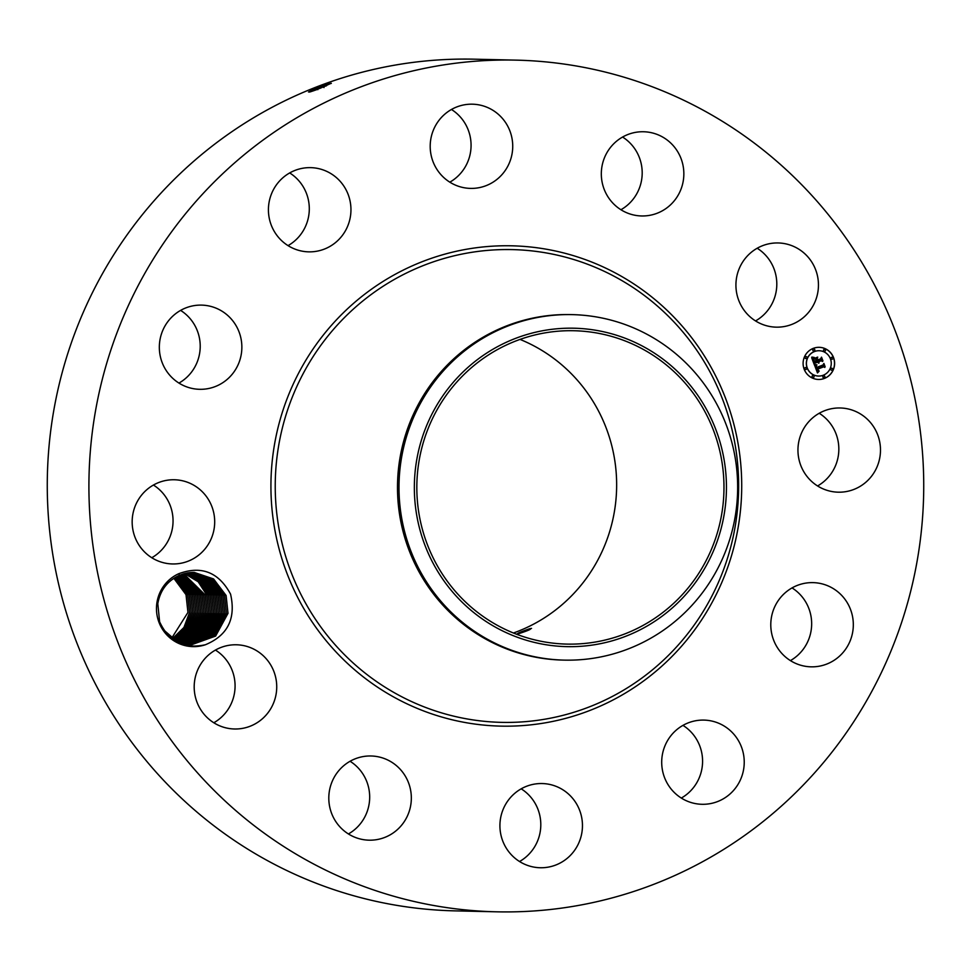 <?xml version="1.0" encoding="UTF-8"?>
<svg xmlns="http://www.w3.org/2000/svg" width="971" height="971" viewBox="0 0 971 971"><rect width="100%" height="100%" fill="white"/><g stroke="black" fill="none" stroke-linecap="round" stroke-linejoin="round"><path stroke-width="1.46" d="M450.617 908.164A425.953 417.409 -88.7 0 1 90.194 452.972A425.953 417.409 -88.7 0 1 515.953 60.129A425.953 417.409 -88.7 0 1 562.027 63.783A425.953 417.409 -88.7 0 1 922.45 518.963A425.953 417.409 -88.7 0 1 496.703 911.818A425.953 417.409 -88.7 0 1 450.617 908.164M496.703 911.818L455.047 910.871A425.953 417.409 -88.7 0 1 408.973 907.217A425.953 417.409 -88.7 0 1 48.55 452.037A425.953 417.409 -88.7 0 1 474.297 59.182L515.953 60.129M316.133 87.851L308.511 92.002L320.26 88.252L331.245 83.239L317.044 87.487L331.317 83.385M819.221 413.27A42.117 41.268 -88.7 0 1 838.471 454.719A42.117 41.268 -88.7 0 1 817.57 485.961M792.045 587.916A42.117 41.268 -88.7 0 1 803.066 649.49A42.117 41.268 -88.7 0 1 790.406 660.608M682.965 725.373A42.117 41.268 -88.7 0 1 681.314 798.065M521.184 788.828A42.117 41.268 -88.7 0 1 519.546 861.52M350.07 761.264A42.117 41.268 -88.7 0 1 353.638 763.776A42.117 41.268 -88.7 0 1 348.419 833.955M215.453 650.072A42.117 41.268 -88.7 0 1 231.984 669.905A42.117 41.268 -88.7 0 1 213.814 722.764M153.43 485.039A42.117 41.268 -88.7 0 1 172.68 526.5A42.117 41.268 -88.7 0 1 151.779 557.73M180.594 310.392A42.117 41.268 -88.7 0 1 191.615 371.978A42.117 41.268 -88.7 0 1 178.955 383.084M289.686 172.935A42.117 41.268 -88.7 0 1 288.035 245.627M451.454 109.48A42.117 41.268 -88.7 0 1 449.816 182.172M622.581 137.045A42.117 41.268 -88.7 0 1 626.149 139.557A42.117 41.268 -88.7 0 1 620.93 209.736M757.186 248.236A42.117 41.268 -88.7 0 1 773.717 268.081A42.117 41.268 -88.7 0 1 755.547 320.928M156.804 603.501A38.1 37.335 -88.7 0 1 178.713 573.715L179.477 575.293A36.17 35.442 -88.7 0 0 177.875 576.046C166.745 581.714 160.057 590.926 157.8 603.671L159.608 621.768C168.833 641.697 184.102 649.356 205.415 644.744A38.1 37.335 -88.7 0 1 156.804 603.501M178.713 573.715C201.41 565.377 218.693 572.186 230.564 594.131C236.111 618.551 227.736 635.422 205.415 644.744M880.114 455.666A42.117 41.268 -88.7 0 1 838.264 492.188A42.117 41.268 -88.7 0 1 798.32 444.5A42.117 41.268 -88.7 0 1 840.17 407.978A42.117 41.268 -88.7 0 1 880.114 455.666M779.385 599.022A42.117 41.268 -88.7 0 1 813.006 582.624A42.117 41.268 -88.7 0 1 849.297 606.559A42.117 41.268 -88.7 0 1 844.721 650.436A42.117 41.268 -88.7 0 1 811.101 666.834A42.117 41.268 -88.7 0 1 774.809 642.899A42.117 41.268 -88.7 0 1 779.385 599.022M687.286 723.249A42.117 41.268 -88.7 0 1 703.914 720.094A42.117 41.268 -88.7 0 1 743.543 754.479A42.117 41.268 -88.7 0 1 718.649 801.136A42.117 41.268 -88.7 0 1 702.009 804.291A42.117 41.268 -88.7 0 1 662.392 769.906A42.117 41.268 -88.7 0 1 687.286 723.249M546.697 783.9A42.117 41.268 -88.7 0 1 582.333 828.906A42.117 41.268 -88.7 0 1 540.24 867.746A42.117 41.268 -88.7 0 1 535.676 867.382A42.117 41.268 -88.7 0 1 500.041 822.388A42.117 41.268 -88.7 0 1 542.134 783.548A42.117 41.268 -88.7 0 1 546.697 783.9M395.294 764.723A42.117 41.268 -88.7 0 1 408.973 812.096A42.117 41.268 -88.7 0 1 369.114 840.182A42.117 41.268 -88.7 0 1 344.851 831.443A42.117 41.268 -88.7 0 1 331.172 784.058A42.117 41.268 -88.7 0 1 371.019 755.984A42.117 41.268 -88.7 0 1 395.294 764.723M273.64 670.852A42.117 41.268 -88.7 0 1 234.509 728.99A42.117 41.268 -88.7 0 1 197.283 702.919A42.117 41.268 -88.7 0 1 236.414 644.78A42.117 41.268 -88.7 0 1 273.64 670.852M214.324 527.435A42.117 41.268 -88.7 0 1 172.474 563.957A42.117 41.268 -88.7 0 1 132.529 516.281A42.117 41.268 -88.7 0 1 174.379 479.759A42.117 41.268 -88.7 0 1 214.324 527.435M233.258 372.913A42.117 41.268 -88.7 0 1 199.65 389.31A42.117 41.268 -88.7 0 1 163.346 365.375A42.117 41.268 -88.7 0 1 167.934 321.51A42.117 41.268 -88.7 0 1 201.555 305.112A42.117 41.268 -88.7 0 1 237.846 329.048A42.117 41.268 -88.7 0 1 233.258 372.913M325.37 248.685A42.117 41.268 -88.7 0 1 308.729 251.853A42.117 41.268 -88.7 0 1 269.113 217.468A42.117 41.268 -88.7 0 1 294.007 170.811A42.117 41.268 -88.7 0 1 310.635 167.643A42.117 41.268 -88.7 0 1 350.264 202.029A42.117 41.268 -88.7 0 1 325.37 248.685M465.959 188.034A42.117 41.268 -88.7 0 1 430.323 143.028A42.117 41.268 -88.7 0 1 472.416 104.188A42.117 41.268 -88.7 0 1 476.967 104.552A42.117 41.268 -88.7 0 1 512.603 149.558A42.117 41.268 -88.7 0 1 470.51 188.398A42.117 41.268 -88.7 0 1 465.959 188.034M617.362 207.224A42.117 41.268 -88.7 0 1 603.683 159.839A42.117 41.268 -88.7 0 1 643.53 131.753A42.117 41.268 -88.7 0 1 667.805 140.504A42.117 41.268 -88.7 0 1 681.484 187.876A42.117 41.268 -88.7 0 1 641.625 215.963A42.117 41.268 -88.7 0 1 617.362 207.224M739.016 301.095A42.117 41.268 -88.7 0 1 778.135 242.956A42.117 41.268 -88.7 0 1 815.361 269.016A42.117 41.268 -88.7 0 1 776.242 327.154A42.117 41.268 -88.7 0 1 739.016 301.095M824.488 378.399A16.07 15.754 -88.7 0 1 803.333 366.152A16.07 15.754 -88.7 0 1 819.221 347.327A16.07 15.754 -88.7 0 1 824.488 378.399M326.559 85.739L317.784 88.519C306.982 92.767 306.618 93.155 316.704 89.672C306.642 93.204 307.006 92.815 317.796 88.567L326.183 85.897M818.444 379.467A16.07 15.754 91.3 0 0 834.283 360.654A16.07 15.754 91.3 0 0 819.172 347.327M171.794 637.996L187.937 612.422L171.806 638.008M520.055 339.413A156.719 153.576 -88.7 0 1 616.609 488.462A156.719 153.576 -88.7 0 1 513.416 633.007M194.115 572.38L213.523 578.922L226.049 595.429L228.003 613.32L226.122 595.684L213.656 579.032L194.115 572.38L179.477 575.293M564.418 660.122A172.789 169.33 -88.7 0 1 545.726 658.641A172.789 169.33 91.3 0 1 410.223 549.38A172.789 169.33 91.3 0 1 439.329 375.559A172.789 169.33 -88.7 0 1 572.235 314.628A172.789 169.33 -88.7 0 1 590.926 316.109A172.789 169.33 91.3 0 1 726.429 425.359A172.789 169.33 91.3 0 1 697.324 599.18A172.789 169.33 -88.7 0 1 564.418 660.122L562.913 660.086A172.789 169.33 -88.7 0 1 544.221 658.605A172.789 169.33 -88.7 0 1 398.013 473.957A172.789 169.33 -88.7 0 1 570.717 314.592A172.789 169.33 -88.7 0 1 571.482 314.604M819.087 350.725A12.659 12.405 91.3 0 0 806.525 365.569A12.659 12.405 91.3 0 0 818.517 376.056L818.565 376.056A12.659 12.405 -88.7 0 1 814.414 351.575A12.659 12.405 -88.7 0 1 831.079 361.224A12.659 12.405 -88.7 0 1 818.565 376.056M805.675 367.572A0.971 0.959 91.3 0 0 804.668 368.713A0.971 0.959 91.3 0 0 805.639 369.526M813.832 349.002A0.971 0.959 -88.7 0 1 814.159 350.895A0.971 0.959 -88.7 0 1 812.873 350.143A0.971 0.959 -88.7 0 1 813.832 349.002L813.734 349.002A0.971 0.959 91.3 0 0 812.776 350.143A0.971 0.959 91.3 0 0 813.747 350.956M805.918 356.575L806.015 356.575A0.971 0.959 -88.7 0 1 806.331 358.469A0.971 0.959 -88.7 0 1 805.056 357.716A0.971 0.959 -88.7 0 1 806.015 356.575A0.971 0.959 91.3 0 0 804.959 357.716A0.971 0.959 91.3 0 0 805.918 358.53M831.977 357.267A0.971 0.959 91.3 0 0 830.97 358.396A0.971 0.959 91.3 0 0 831.929 359.209L831.977 359.209A0.971 0.959 -88.7 0 1 831.662 357.328A0.971 0.959 -88.7 0 1 832.936 358.068A0.971 0.959 -88.7 0 1 831.977 359.209M824.561 349.293A0.971 0.959 91.3 0 0 823.554 350.422A0.971 0.959 91.3 0 0 824.513 351.235M823.821 375.826L823.918 375.826A0.971 0.959 -88.7 0 1 824.233 377.719A0.971 0.959 -88.7 0 1 822.959 376.966A0.971 0.959 -88.7 0 1 823.918 375.826A0.971 0.959 91.3 0 0 822.862 376.966A0.971 0.959 91.3 0 0 823.821 377.78M813.091 375.546A0.971 0.959 91.3 0 0 812.084 376.687A0.971 0.959 91.3 0 0 813.055 377.488L813.103 377.501A0.971 0.959 -88.7 0 1 812.776 375.607A0.971 0.959 -88.7 0 1 814.062 376.36A0.971 0.959 -88.7 0 1 813.103 377.501M831.734 368.252A0.971 0.959 -88.7 0 1 832.062 370.133A0.971 0.959 -88.7 0 1 830.775 369.393A0.971 0.959 -88.7 0 1 831.734 368.252L831.637 368.252A0.971 0.959 91.3 0 0 830.678 369.393A0.971 0.959 91.3 0 0 831.649 370.206M186.08 594.774L173.858 578.303L185.995 594.519L187.949 612.422L186.08 594.774M590.902 332.082A156.719 153.576 -88.7 0 1 723.504 499.555A156.719 153.576 -88.7 0 1 566.858 644.101A156.719 153.576 -88.7 0 1 549.902 642.753A156.719 153.576 -88.7 0 1 417.299 475.28A156.719 153.576 -88.7 0 1 573.946 330.735A156.719 153.576 -88.7 0 1 590.902 332.082M529.705 628.71C519.594 632.267 515.807 633.966 518.344 633.808C528.527 630.482 532.326 628.783 529.705 628.71L531.538 628.395M516.487 634.051L518.344 633.808M163.747 630.009L176.079 640.642L191.688 644.671L215.598 636.102L228.003 613.32L215.635 636.054L191.675 644.671M805.36 367.645A0.971 0.959 -88.7 0 1 806.646 368.385A0.971 0.959 -88.7 0 1 805.687 369.526A0.971 0.959 -88.7 0 1 805.36 367.645M824.245 349.354A0.971 0.959 -88.7 0 1 825.52 350.094A0.971 0.959 -88.7 0 1 824.561 351.235A0.971 0.959 -88.7 0 1 824.245 349.354M172.595 638.554L183.968 627.436L189.551 612.458L183.932 627.46L172.583 638.554M451.515 384.37A159.256 156.052 91.3 0 0 469.309 608.841A159.256 156.052 91.3 0 0 689.289 590.465A159.256 156.052 91.3 0 0 671.483 366.006A159.256 156.052 91.3 0 0 451.515 384.37M224.447 595.393L226.401 613.284L214.3 635.799L190.886 644.647L214.275 635.811L226.389 613.284L224.519 595.648L212.382 579.238L193.314 572.368L212.285 579.153L224.447 595.393M814.451 365.108L816.757 365.302L815.858 366.468L816.247 368.143L823.25 365.484L823.663 364.441L824.78 367.439L823.687 366.807L817.291 369.32L819.038 370.837L816.805 369.502L817.618 371.128L819.099 371.213L817.473 372.937L814.56 365.132M814.705 364.538L816.939 364.95L814.705 364.538M816.356 365.897L816.611 367.487L823.068 364.95L823.894 363.433L825.144 366.783L823.845 363.87L823.202 365.132L816.502 367.754L816.356 365.897M814.22 364.513L811.671 357.704L814.001 358.02L813.164 359.549L813.929 362.11L816.939 360.921L814.135 361.564L813.771 358.578L814.244 361.333L816.732 360.362L814.875 358.748L817.57 357.692L816.914 359.209L817.485 360.714L820.726 359.44L821.235 358.275L822.449 361.491L821.211 360.751L818.444 361.843L819.063 362.753L817.97 362.025L818.832 363.178L817.436 362.232L814.718 363.3L814.22 364.513M811.877 357.049L814.281 357.462L811.877 357.049M814.924 358.178L817.703 357.097L814.924 358.178M817.303 358.59L817.813 359.938L820.556 358.857L821.527 357.158L822.959 360.957L821.49 357.595L820.701 358.991L817.691 360.168L817.303 358.59M174.695 577.781L187.597 594.555L189.551 612.458L187.682 594.81L174.683 577.781M817.436 372.864L818.978 371.25M818.25 371.359L817.194 370.74L817.157 369.453M818.529 370.728L817.194 369.32L823.687 366.807M824.658 367.366L823.614 364.562M816.247 368.143L815.761 366.468L816.66 365.302M816.113 365.314L814.463 365.12M816.223 364.95L816.842 364.756M816.368 364.756L814.766 364.586M816.49 367.718L823.105 365.132L823.845 363.87M824.986 366.904L823.833 363.542M816.611 367.487L816.235 366.055M814.183 364.392L814.62 363.3L817.436 362.232M818.65 363.178L818.274 361.904M818.99 362.717L818.359 361.831L821.211 360.751M822.328 361.418L821.187 358.396M817.485 360.714L816.817 359.209L817.448 357.741M814.244 361.333L813.662 358.93M814.123 361.528L816.793 360.52M813.929 362.11L813.079 359.683L813.904 358.02M813.564 358.02L811.926 357.777M813.868 357.474L812.059 357.146M814.9 358.348L817.594 357.134M817.813 359.938L817.254 358.712M817.679 360.132L820.604 358.991L821.49 357.595M822.801 361.066L821.466 357.255M173.384 639.076L185.303 627.873L191.153 612.495L185.279 627.897L173.372 639.076M222.845 595.357L224.799 613.247L222.917 595.611L211.071 579.42L192.513 572.38L211.01 579.359L222.845 595.357L224.265 594.944M175.52 577.284L189.199 594.592L191.153 612.495L189.284 594.847L175.52 577.296M190.085 644.598L213.05 635.447L224.799 613.247L213.025 635.447L190.073 644.598M174.161 639.561L186.626 628.298L192.744 612.531L186.65 628.298L174.173 639.561M221.242 595.32L223.196 613.211L221.315 595.575L209.797 579.638L191.712 572.417L209.7 579.553L221.242 595.32M190.886 594.883L176.346 576.835L190.802 594.628L192.756 612.531L190.886 594.883M189.284 644.538L211.739 635.143L223.196 613.211L211.666 635.192L189.272 644.538M177.183 576.398L192.404 594.665L194.358 612.567L187.986 628.71L174.962 640.035L187.961 628.71L194.346 612.555L192.489 594.92L177.171 576.398M219.64 595.284L221.594 613.174L219.725 595.539L208.51 579.857L190.911 572.465L208.425 579.772L219.64 595.284M188.483 644.453L210.44 634.828L221.594 613.174L210.367 634.888L188.483 644.453M175.751 640.472L189.309 629.123L195.948 612.592L189.321 629.111L175.751 640.472M190.11 572.526L207.139 579.99L218.038 595.247L219.992 613.138L218.123 595.502L207.236 580.075L190.098 572.526M194.091 594.956L177.996 575.985L194.006 594.701L195.96 612.592L194.091 594.956M187.682 644.356L209.129 634.512L219.992 613.138L209.056 634.573L187.682 644.356M176.54 640.884L190.644 629.524L197.55 612.628L190.656 629.511L176.54 640.884M216.436 595.211L218.39 613.102L207.77 634.233L186.881 644.234L207.758 634.245L218.378 613.102L216.521 595.466L205.949 580.306L189.296 572.611L205.852 580.209L216.436 595.211M178.822 575.597L195.608 594.738L197.562 612.628L195.693 594.992L178.81 575.597M177.329 641.273L191.979 629.912L199.152 612.665L191.991 629.9L177.341 641.273M214.834 595.174L216.788 613.065L214.919 595.429L204.663 580.537L188.495 572.72L204.565 580.44L214.834 595.174M197.295 595.029L179.623 575.233L197.21 594.774L199.164 612.665L197.295 595.029M186.092 644.101L206.471 633.905L216.788 613.065L206.447 633.917L186.08 644.101M178.13 641.637L193.314 630.3L200.754 612.701L193.326 630.288L178.13 641.637M213.317 595.393L203.364 580.767L187.694 572.841L203.279 580.682L213.232 595.138L215.186 613.029L213.317 595.393M198.897 595.065L180.436 574.893L198.812 594.81L200.766 612.701L198.897 595.065M185.279 643.943L205.148 633.578L215.174 613.029L205.16 633.565L185.291 643.943M181.237 574.577L200.499 595.102L202.356 612.737L194.637 630.677L178.919 641.977L194.661 630.665L202.369 612.737L200.414 594.847L181.249 574.577M211.629 595.102L213.584 612.992L211.714 595.357L202.077 581.01L186.893 572.987L201.992 580.913L211.629 595.102M184.49 643.773L203.861 633.226L213.584 612.992L203.849 633.226L184.49 643.773M179.72 642.292L195.984 631.041L203.971 612.774L195.972 631.041L179.708 642.292M210.027 595.065L211.981 612.956L210.112 595.32L200.779 581.253L186.08 573.157L200.694 581.168L210.027 595.065M202.017 594.883L203.971 612.774L202.102 595.138L182.05 574.286L202.017 594.883M183.701 643.579L202.551 632.874L211.981 612.956L202.538 632.874L183.689 643.567M180.509 642.596L197.295 631.429L205.573 612.81L197.295 631.417L180.509 642.596M208.425 595.029L210.379 612.919L201.252 632.509L182.9 643.36L201.24 632.509L210.367 612.919L208.51 595.284L199.492 581.508L185.279 573.339L199.407 581.411L208.425 595.029M203.619 594.92L205.573 612.81L203.704 595.174L182.851 574.019L203.619 594.92M181.31 642.863L198.63 631.781L207.175 612.847L198.606 631.781L181.298 642.863M206.823 594.992L208.777 612.883L206.908 595.247L198.193 581.763L184.466 573.545L198.108 581.665L206.823 594.992M183.677 573.764L205.221 594.956L207.175 612.847L205.306 595.211L183.665 573.764M182.099 643.13L199.941 632.145L208.777 612.883L199.929 632.145L182.099 643.118M537.74 247.872A240.213 235.395 -88.7 0 1 739.611 517.81A240.213 235.395 -88.7 0 1 474.904 724.063A240.213 235.395 -88.7 0 1 273.033 454.137A240.213 235.395 -88.7 0 1 537.74 247.872M317.784 88.519L317.044 87.487M323.1 86.747L323.076 85.314M537.861 251.635A236.439 231.693 -88.7 0 1 736.564 517.325A236.439 231.693 -88.7 0 1 476.008 720.336A236.439 231.693 -88.7 0 1 277.305 454.646A236.439 231.693 -88.7 0 1 537.861 251.635M317.857 89.66L317.796 88.567M323.986 87.584L323.112 86.795M185.995 594.519L187.415 594.106M190.802 594.628L192.222 594.216M192.404 594.665L193.824 594.252M572.235 314.628L570.717 314.592"/></g></svg>
